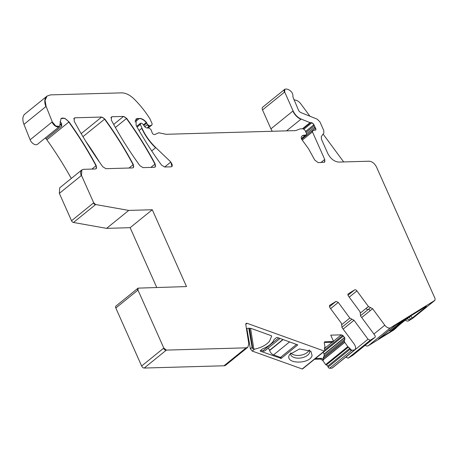 <?xml version="1.0" encoding="UTF-8"?>
<svg xmlns="http://www.w3.org/2000/svg" width="458" height="458" viewBox="0 0 458 458"><rect width="100%" height="100%" fill="white"/><g stroke="black" fill="none" stroke-linecap="round" stroke-linejoin="round"><path stroke-width="0.69" d="M343.672 161.937L323.108 134.068M309.946 116.235L300.82 103.863A6.939 4.111 -129 0 0 295.679 100.159L293.859 99.764M354.12 350.227L331.964 368.169L354.652 349.895L351.744 350.296L347.805 346.654L344.719 342.269L344.239 341.033L344.868 339.149L344.691 337.66L342.756 335.428L341.319 334.85L330.756 335.147L333.55 341.428L324.625 341.868L324.298 343.151L325.077 347.301L324.441 348.95L324.837 349.843L324.31 351.074L247.102 323.302L246.061 323.388L245.769 324.43L248.814 343.781L247.841 347.256L246.141 347.84L166.374 350.107L163.792 348.057L137.972 290.069L138.098 288.134L186.498 286.571L152.291 209.747L128.744 210.411L95.648 204.531L93.695 202.797L81.507 175.431L81.85 169.907L83.556 169.317L95.356 168.985L96.203 168.687L96.214 165.59C88.199 150.648 79.142 136.078 69.038 121.874L64.847 118.347L61.029 118.496L59.649 126.339L55.779 126.024L52.269 121.851L46.115 106.399L45.056 100.285L47.1 96.054L50.512 94.88L121.57 92.865C125.675 92.882 129.849 94.926 134.085 98.997C140.079 104.951 145.323 111.489 149.818 118.622L152.148 123.729L151.964 124.902L149.617 125.921L147.493 124.519L146.434 122.395C144.184 119.784 141.86 118.445 139.461 118.387L136.072 119.023L136.141 125.377C143.715 138.957 152.176 152.188 161.531 165.075L164.645 167.015L171.08 166.832L171.927 166.54L170.845 162.012L155.789 147.608C149.852 141.871 145.255 135.402 141.997 128.188L140.32 124.421L140.726 123.196L141.419 123.179L143.051 124.255L144.739 126.803L146.262 127.879L149.194 128.108L150.934 129.568L151.976 132.242C152.525 133.891 153.441 134.663 154.712 134.549L158.8 132.774L166.059 134.286L295.656 130.604L300.242 128.864L302.681 128.795L303.631 129.053L305.148 130.473L306.482 133.467L306.391 134.852L302.143 135.894L301.564 136.478C300.912 137.606 301.261 138.98 302.606 140.6L308.486 148.667L314.789 160.123L318.281 162.659L324.55 162.206L324.722 159.447L312.453 131.881L312.917 130.358L315.31 130.164C316.1 129.912 316.152 129.225 315.459 128.103L313.942 124.696L311.938 122.698L310.026 122.635L301.141 119.057C297.643 117.488 294.958 114.769 293.091 110.893L284.676 91.989L284.842 89.23L286.216 88.984L287.813 89.327C291.528 90.947 293.223 93.484 292.902 96.936L298.742 110.733L300.351 112.365L317.245 119.177L319.93 121.897L323.777 130.536L323.829 133.055L321.321 136.558L321.379 139.077L327.716 153.31C330.556 158.743 334.243 161.663 338.771 162.075L369.148 161.21C372.171 161.485 374.627 163.437 376.522 167.055L435.1 298.627L434.923 300.339L390.508 327.762A5.204 3.08 -129 0 1 384.789 325.209L373.9 334.025M332.497 367.843L354.652 349.895C356.066 348.658 355.918 346.723 354.206 344.09L342.074 327.653L341.399 323.268L329.852 307.621L329.594 305.354M331.964 368.169L329.588 368.238A1.385 0.824 -129 0 1 328.117 367.07L327.716 366.171A1.385 0.824 -129 0 0 326.279 365.003A0.693 0.412 -129 0 1 325.649 364.602L322.758 360.509L320.548 359.106L321.522 358.316L323.457 359.948L323.073 358.173L324.064 355.998L324.178 354.274L323.182 352.236M314.486 359.284L320.548 359.106M324.648 351.023A1.385 0.824 -129 0 1 324.556 351.126L302.612 368.896A1.385 0.824 -129 0 1 302.274 369.011L252.215 351.057L254.562 349.156C261.341 347.668 266.338 345.006 269.562 341.164L271.657 336.035M246.833 328.42L250.354 348.807L252.215 351.057M247.732 347.336A6.939 4.111 -129 0 1 247.623 347.427L225.685 365.198A6.939 4.111 -129 0 1 223.985 365.782L144.218 368.049A2.427 1.437 -129 0 1 141.637 366.005L115.817 308.011A2.427 1.437 -129 0 1 115.937 306.076L137.875 288.305A2.427 1.437 -129 0 1 137.995 288.225M156.728 287.418L130.135 227.689L106.588 228.359L73.492 222.474A2.084 1.231 -129 0 1 71.54 220.745L59.351 193.373L81.507 175.431M81.753 169.987A6.939 4.111 51 0 0 81.633 170.078L59.695 187.849L59.351 193.373M59.987 121.673L61.607 123.528L61.704 126.127L46.063 138.797A6.939 4.111 -129 0 1 46.882 139.816A252.553 149.589 -129 0 1 71.288 178.46M46.063 138.797A3.469 2.055 -129 0 1 45.394 137.881M59.546 126.419A5.553 3.286 -129 0 1 59.431 126.517L37.493 144.281A5.553 3.286 -129 0 1 30.114 139.793L23.959 124.347A13.877 8.221 -129 0 1 24.944 113.996L46.882 96.232A13.877 8.221 -129 0 1 46.991 96.146M272.287 131.269A10.408 6.166 -129 0 1 270.936 128.835L262.52 109.931A3.469 2.055 -129 0 1 262.692 107.172L284.63 89.402A3.469 2.055 -129 0 1 284.744 89.321M412.91 318.167A2.084 1.231 -129 0 1 412.841 318.23A2.084 1.231 -129 0 1 412.767 318.281L408.605 320.852A4.162 2.467 -129 0 1 405.33 320.148M393.599 330.086A2.084 1.231 -129 0 1 393.531 330.155A2.084 1.231 -129 0 1 393.451 330.207L368.352 345.704A5.204 3.08 -129 0 1 365.06 345.366M352.855 355.242A2.084 1.231 -129 0 1 352.786 355.305A2.084 1.231 -129 0 1 352.712 355.362L348.137 358.185L370.293 340.237L374.867 337.42L352.712 355.362M345.796 357.085L348.137 358.185M85.698 141.201A242.843 143.835 -129 0 1 99.609 162.315M329.525 305.412L336 301.393L338.285 302.412L349.832 318.064L354.023 320.274L368.009 339.218L370.293 340.237M360.532 312.906L368.432 306.511L356.919 290.91A2.084 1.231 -129 0 0 354.629 289.891L348.303 293.796A2.084 1.231 -129 0 0 348.223 293.847A2.084 1.231 -129 0 0 348.481 296.12L359.994 311.721A2.084 1.231 -129 0 1 360.028 311.766L360.669 316.1L374.684 335.096A2.084 1.231 -129 0 1 374.942 337.363A2.084 1.231 -129 0 1 374.867 337.42M368.432 306.511L372.623 308.721L384.789 325.209M434.848 300.396A2.084 1.231 -129 0 1 434.779 300.459L412.767 318.281M315.31 130.164L315.688 130.02M312.453 131.881L312.236 132.059A1.735 1.025 -129 0 1 312.322 130.679L312.917 130.358M140.32 124.421L140.102 124.593A1.385 0.824 -129 0 1 140.171 123.488L140.726 123.196M151.953 124.908A1.385 0.824 -129 0 1 151.861 125.005L148.111 128.022M324.212 351.246A1.385 0.824 -129 0 0 324.55 351.126L302.274 369.011M325.077 347.301L324.51 347.845M105.89 168.681L132.465 167.931L133.318 167.634L133.33 164.548C125 148.936 115.49 133.747 104.796 118.983L101.682 117.042L75.072 117.798L74.225 118.09L74.213 121.181C82.554 136.793 92.075 151.982 102.775 166.741L105.89 168.681M139.913 165.687L143.033 167.628L154.3 167.307L155.153 167.015L155.165 163.93C146.841 148.318 137.337 133.129 126.654 118.364L123.534 116.418L112.204 116.738L111.351 117.036L111.346 120.128C119.687 135.74 129.213 150.928 139.913 165.687M348.435 347.055L326.279 365.003M315.459 358.488L321.522 358.316M324.814 347.725L324.333 348.114M324.31 351.074L302.154 369.016M246.41 328.5A6.939 3.91 -8.9 0 1 251.957 328.735L271.182 335.651A1.385 0.784 -8.9 0 1 271.686 336.138A1.385 0.784 -8.9 0 1 271.691 336.241M281.183 358.425L260.419 351.212A0.693 0.389 -8.9 0 1 260.173 350.965A0.693 0.389 -8.9 0 1 260.321 350.668L262.279 349.082A2.427 1.368 -8.9 0 1 263.052 348.641A21.509 12.114 -8.9 0 0 273.987 339.79A2.427 1.368 -8.9 0 1 274.439 339.235L276.397 337.649A0.693 0.389 -8.9 0 1 277.365 337.489L297.769 344.903L281.183 358.425L280.966 357.028M312.093 355.494L310.902 351.234L299.561 348.939L289.473 354.601L289.09 355.505C285.632 364.293 310.055 364.282 312.093 355.494M254.562 349.156L252.724 348.721L249.507 328.26M248.78 328.243L252.089 347.404A2.084 1.231 51 0 0 252.724 348.721M130.135 227.689L152.291 209.747M106.588 228.359L128.744 210.411M61.435 123.036L61.607 123.528A3.469 1.151 156 0 1 60.759 124.685L60.422 124.954M393.451 330.207L395.798 328.306A20.816 1.271 -36.4 0 1 404.906 320.48A20.816 1.271 -36.4 0 1 411.565 315.436L425.15 306.98C427.028 305.87 426.753 306.316 424.32 308.326L410.694 319.226L409.194 317.199M426.387 306.379L425.15 306.98M407.11 318.779A4.162 2.467 -129 0 0 410.339 319.444L410.694 319.226M394.75 328.483L395.26 328.048A21.509 1.311 -36.4 0 1 406.194 319.197L408.954 316.913L395.202 325.449L378.589 338.914L392.008 330.636L394.75 328.483L394.338 327.928A21.509 1.311 143.6 0 1 404.065 319.936M333.55 341.428L332.6 342.218L324.293 342.452M290.527 353.158A9.715 5.473 171.1 0 0 290.532 354.063A9.715 5.473 171.1 0 0 290.595 354.36A9.715 5.473 171.1 0 0 299.938 358.093A9.715 5.473 171.1 0 0 309.602 352.551A9.715 5.473 171.1 0 0 309.728 351.046A9.715 5.473 171.1 0 0 309.459 350.187M290.796 352.883A9.715 5.473 171.1 0 0 300.551 355.236A9.715 5.473 171.1 0 0 309.116 350.004M388.945 330.624A4.511 2.674 -129 0 0 390.806 330.487L394.338 327.928M383.918 334.678A4.511 2.674 -129 0 1 383.77 334.815A4.511 2.674 -129 0 1 383.604 334.93L383.123 335.227M278.687 337.964L262.634 350.965L260.779 350.296M296.561 344.393L280.514 357.395L273.563 354.893L289.611 341.897M267.924 348.332A2.084 1.231 51 0 1 269.567 350.284L269.636 350.519A4.511 2.674 51 0 0 273.563 354.893M262.634 350.965A4.511 2.674 51 0 0 264.896 350.788L280.101 338.473M284.676 91.989L262.52 109.931M284.458 92.167A3.469 2.055 -129 0 1 284.63 89.402L284.842 89.23M343.134 329.09L354.023 320.274M341.857 327.321L351.927 319.169M341.937 324.459L349.832 318.064M330.602 308.635L338.285 302.412M329.388 306.745L336 301.393M351.744 350.296L329.588 368.238M351.526 350.467A1.385 0.824 -129 0 1 350.055 349.299L328.117 367.07M349.872 348.229L327.716 366.171M347.805 346.654L347.588 346.832A0.693 0.412 -129 0 0 348.217 347.233A1.385 0.824 -129 0 1 349.654 348.401M347.588 346.832L325.649 364.602M344.771 342.361L323.348 359.713M322.758 360.509L323.457 359.948M341.319 334.85L333.458 341.216M332.205 342.229L324.327 348.607M324.848 347.725A0.693 0.412 -129 0 1 324.596 347.903A1.385 0.824 -129 0 0 324.413 347.948M247.102 323.302L245.763 324.39M250.354 348.807L252.089 347.404M245.963 323.485A2.084 1.231 -129 0 1 246.885 323.48M247.841 347.256L247.623 347.427A6.939 4.111 -129 0 1 245.923 348.017L223.985 365.782M166.374 350.107L144.218 368.049M166.157 350.278A2.427 1.437 -129 0 1 163.575 348.235L141.637 366.005M137.972 290.069L115.817 308.011M137.755 290.24A2.427 1.437 -129 0 1 137.875 288.305L138.093 288.134M95.648 204.531L73.492 222.474M95.43 204.709A2.084 1.231 -129 0 1 93.478 202.974L71.54 220.745M81.85 169.907L81.633 170.084A6.939 4.111 51 0 0 81.289 175.603M60.931 118.582A6.939 4.111 -129 0 1 68.82 122.051A252.553 149.589 -129 0 1 95.997 165.767L91.903 169.082M96.214 165.59L95.997 165.767A3.469 2.055 -129 0 1 96.094 168.767M69.038 121.874L46.882 139.816M61.704 126.127A3.469 2.055 -129 0 1 60.759 124.685L60.479 124.055M59.649 126.339L59.431 126.517A5.553 3.286 -129 0 1 52.052 122.028L30.114 139.793M46.115 106.399L23.959 124.347M45.897 106.577A13.877 8.221 -129 0 1 46.882 96.232L47.1 96.054M148.134 128.022L151.861 125.005A1.385 0.824 -129 0 1 151.747 125.08M149.617 125.921L147.115 127.942M149.4 126.093A1.735 1.025 -129 0 1 147.276 124.696L144.711 126.769M146.829 123.025L143.841 125.446M139.461 118.387L139.243 118.565A8.324 4.929 -129 0 1 146.222 122.572L143.434 124.828M146.434 122.395L146.222 122.572A1.735 1.025 -129 0 1 146.612 123.202M139.243 118.565L135.041 121.971M137.772 118.439L135.139 120.569M135.963 119.114A6.939 4.111 -129 0 1 137.555 118.611M170.845 162.012L164.668 167.015M170.628 162.189A3.469 2.055 -129 0 1 171.813 166.626M155.789 147.608L151.701 150.911M155.571 147.779A38.163 22.602 -129 0 1 141.78 128.366L139.077 130.553M140.102 124.593L137.074 127.043M136.667 126.322L140.171 123.488A1.385 0.824 -129 0 1 140.291 123.42M306.276 134.921A1.735 1.025 -129 0 1 306.179 135.024A1.735 1.025 -129 0 1 305.606 135.167L301.393 138.574M302.068 135.957A11.101 6.578 -129 0 1 305.606 135.167L305.824 134.99M324.722 159.447L320.852 162.584M324.504 159.624A3.469 2.055 -129 0 1 324.441 162.287M312.236 132.059L302.234 140.159M301.69 139.289L312.322 130.679A1.735 1.025 -129 0 1 312.442 130.604M315.459 128.103L301.673 139.266M314.823 127.038L314.606 127.209A3.469 2.055 -129 0 0 315.241 128.28A1.735 1.025 -129 0 1 315.573 130.095M314.606 127.209L306.574 133.719M314.262 125.773L306.024 132.448M314.045 125.95A3.469 2.055 -129 0 1 313.724 124.874L305.589 131.463M311.938 122.698L303.94 129.173M311.721 122.876A1.735 1.025 -129 0 1 313.724 124.874L313.942 124.696M310.524 122.738L302.95 128.87M310.306 122.916A1.735 1.025 -129 0 1 309.808 122.813L302.48 128.75M301.141 119.057L286.559 130.862M300.923 119.235A10.408 6.166 -129 0 1 292.874 111.071L270.936 128.835M412.841 318.23L434.779 300.459A2.084 1.231 -129 0 1 434.705 300.517M390.508 327.762L368.352 345.704M410.339 319.444L408.605 320.852M368.467 306.557L366.079 308.492A2.084 1.231 51 0 0 368.135 309.551A2.084 1.231 -129 0 1 370.23 310.656L372.623 308.721M370.23 310.656L361.734 317.543M370.528 307.616L360.457 315.774M356.919 290.91L349.231 297.133M354.629 289.891L348.017 295.244M345.853 357.16L368.009 339.218M123.534 116.418L123.317 116.595A3.469 2.055 -129 0 1 126.437 118.542A242.843 143.835 -129 0 1 154.947 164.107L150.871 167.405M155.165 163.93L154.947 164.107A3.469 2.055 -129 0 1 155.044 167.096M126.654 118.364L115.387 127.496M123.317 116.595L113.67 124.41M112.204 116.738L110.888 117.809M111.254 117.128A3.469 2.055 -129 0 1 111.987 116.916M101.682 117.042L101.464 117.214A3.469 2.055 -129 0 1 104.584 119.16A242.843 143.835 -129 0 1 133.112 164.72L129.03 168.029M104.796 118.983L82.961 136.673M101.464 117.214L81.175 133.644M75.072 117.798L73.755 118.862M74.122 118.181A3.469 2.055 -129 0 1 74.854 117.969M133.33 164.548L133.112 164.72A3.469 2.055 -129 0 1 133.209 167.714M325.22 341.662L324.522 341.966M325.003 341.84L324.298 342.407M342.756 335.428L341.101 335.021M342.538 335.605L324.871 349.912M343.454 335.983L323.268 352.334M344.599 337.449L343.237 336.161M344.382 337.626L324.121 354.028M344.691 337.66L324.178 354.274M344.868 339.149L344.473 337.832M344.651 339.326L324.064 355.998M344.239 341.033L323.073 358.173M344.044 341.422L323.056 358.419M344.719 342.269L323.314 359.604M250.572 328.38L253.852 349.248M280.525 357.383L280.697 358.505M260.419 351.212L260.333 350.656M423.896 307.753L424.32 308.326M412.263 318.092L410.752 316.037M392.798 330.069L392.386 329.514M392.008 330.636L391.556 330.023M406.916 318.636L406.681 318.316M406.194 319.197L405.897 318.802M395.26 328.048L394.836 327.47M390.806 330.487L403.097 320.531M395.901 324.974L383.604 334.93M269.567 350.284L282.907 339.481M283.153 339.573L269.636 350.519M324.768 347.845L324.31 348.212M306.396 134.847L301.484 138.831M395.764 328.34L393.531 330.155M374.942 337.363L352.786 355.305M395.987 324.922L383.77 334.815"/></g></svg>
